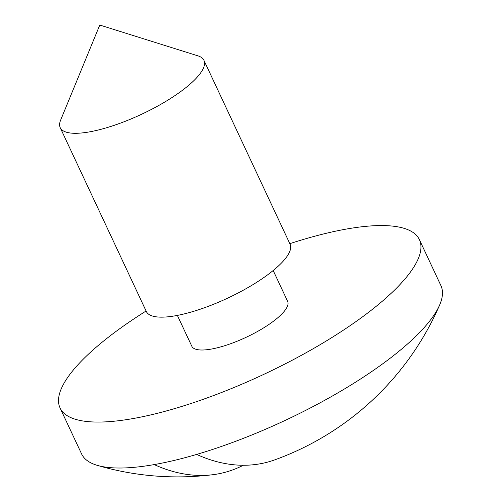 <?xml version="1.0" encoding="UTF-8"?>
<svg xmlns="http://www.w3.org/2000/svg" width="501" height="501" viewBox="0 0 501 501"><rect width="100%" height="100%" fill="white"/><g stroke="black" fill="none" stroke-linecap="round" stroke-linejoin="round"><path stroke-width="0.75" d="M289.829 243.674A198.396 55.987 154.9 0 1 419.393 239.647A198.396 55.987 154.9 0 1 398.921 285.651A198.396 55.987 154.9 0 1 206.675 398.082A198.396 55.987 154.9 0 1 60.064 407.971A198.396 55.987 154.9 0 1 80.536 361.972A198.396 55.987 154.9 0 1 146.098 311.002M419.393 239.647L440.924 285.614A198.396 55.987 154.9 0 1 439.615 305.059A198.396 55.987 154.9 0 1 420.452 331.612A198.396 55.987 154.9 0 1 196.649 454.42A284.411 160.683 76.5 0 0 274.974 459.786A285.639 285.639 0 0 0 439.615 305.059M197.964 55.855A79.358 22.395 154.9 0 1 203.938 60.333A79.358 22.395 154.9 0 1 195.753 78.732A79.358 22.395 154.9 0 1 118.856 123.703A79.358 22.395 154.9 0 1 60.208 127.661A79.358 22.395 154.9 0 1 60.596 120.202L99.78 25.05L197.964 55.855M203.938 60.333L290.066 244.181A79.358 22.395 154.9 0 1 281.875 262.58A79.358 22.395 154.9 0 1 204.978 307.558A79.358 22.395 154.9 0 1 146.33 311.509L60.208 127.661M273.189 270.521L287.637 301.364A52.906 14.93 154.9 0 1 282.182 313.632A52.906 14.93 154.9 0 1 230.917 343.617A52.906 14.93 154.9 0 1 191.82 346.254L177.367 315.405M243.317 465.26A284.411 160.683 -103.5 0 1 212.618 474.735A284.411 160.683 -103.5 0 1 154.195 464.59A198.396 55.987 154.9 0 1 97.376 465.379A198.396 55.987 154.9 0 1 81.594 453.931L60.064 407.971M196.649 454.42A198.396 55.987 154.9 0 1 154.195 464.59M97.376 465.379A285.639 285.639 0 0 0 212.618 474.735"/></g></svg>
